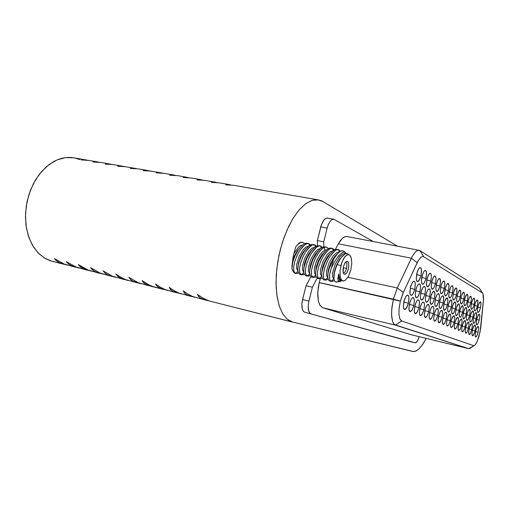 <?xml version="1.0" encoding="UTF-8"?>
<svg xmlns="http://www.w3.org/2000/svg" width="509" height="509" viewBox="0 0 509 509"><rect width="100%" height="100%" fill="white"/><g stroke="black" fill="none" stroke-linecap="round" stroke-linejoin="round"><path stroke-width="0.76" d="M345.369 262.326L346.285 262.555L346.928 263.859L346.712 268.428L346.941 263.916L346.209 262.491L345.369 262.326M343.429 266.691L344.587 263.547L346.19 261.537L347.513 261.308L348.671 263.198L348.862 265.838L348.309 269.261L347.106 272.296L345.566 274.103L344.186 274.217L343.2 272.601L342.971 269.636L343.569 266.143L344.822 263.121L346.381 261.416L347.742 261.441L348.671 263.172L348.811 266.531L348.143 269.821L346.712 272.919L345.013 274.345L343.899 273.988L343.155 272.41L343.429 266.691M340.521 281.331L341.297 280.86L339.637 281.662L338.498 281.458L340.521 281.331M338.027 280.796L338.498 281.458L337.791 278.837L338.765 273.957L339.649 278.531L341.501 280.949M337.97 281.725L336.417 282.164L335.113 281.668L334.318 280.459L333.853 278.086L334.534 271.876L337.022 264.629L334.4 272.48L333.923 278.83L334.483 280.822L335.469 281.922L339.401 281.693M350.854 269.986L348.404 276.514L345.178 280.427L343.371 280.974L342.061 280.434L341.005 279.027L340.273 276.839L340.006 270.763L341.774 262.523L344.924 256.606L347.723 254.627L348.996 254.735L350.039 255.505L351.401 258.566L351.795 263.204L350.854 269.986L351.795 263.159L351.204 257.802L350.389 255.97L349.289 254.875L347.889 254.602L346.508 255.149L343.696 258.356L341.259 264.088L339.999 270.775L340.241 276.68L341.011 279.047L342.163 280.516L343.594 280.981L345.204 280.414L348.271 276.769L350.854 269.986M333.866 276.164L334.318 271.965L336.525 265.227L339.98 258.954L342.799 255.645L339.885 259.087L336.716 264.801L334.54 270.998L333.866 276.164M333.923 278.945L332.562 276.928L332.574 272.754L335.145 264.33L339.649 256.771L342.729 253.953L345.14 253.603L342.748 253.94L339.707 256.701L335.227 264.146L332.612 272.506L332.523 276.731L333.789 278.881M329.698 279.594L330.914 281.273L329.768 279.816L329.431 276.909L330.048 272.468L331.34 267.988L329.609 274.854L329.698 279.594M337.48 257.306L341.793 252.903L343.537 252.05L345.013 252.095L343.537 252.05L341.978 252.782L338.383 256.18L334.897 261.149L331.34 267.988L334.947 261.066M343.225 250.899L340.75 251.052L342.353 250.676L343.62 251.153M340.75 251.052L337.963 253.113L335.336 256.237L332.091 261.556L329.902 266.436L328.311 271.583L327.688 276.33L328.14 279.396L329.552 281.006L328.299 279.765L327.713 277.233L327.898 273.747L328.865 269.477L332.428 260.932L337.569 253.52M337.143 253.978L333.611 257.974L330.564 263.484L328.451 269.458L327.764 274.905L328.203 270.54L330.545 263.516L334.209 257.134L337.143 253.978M338.86 252.299L336.404 252.82L333.357 255.683L328.973 263.089L326.479 271.303L326.441 275.439L327.732 277.558L326.441 275.452L326.473 271.316L328.967 263.108L333.35 255.69L336.404 252.827L338.86 252.299M329.877 256.733L334.706 250.873L336.996 249.569L338.822 249.671L336.411 249.785L333.268 252.241L329.686 257.032L327.052 262.014L324.691 268.224L323.476 273.645L323.495 277.71L324.882 279.937L323.508 277.755L323.546 273.25L325.003 267.25L327.764 260.513M324.946 279.969L327.402 279.657L325.582 280.122L323.482 279.651L324.946 279.975M338.3 249.48L335.425 249.327L332.377 251.338L328.763 255.601L325.537 261.085L323.024 267.238L321.701 273.333L321.923 277.59L323.482 279.651M340.139 251.376L338.822 249.658L339.827 250.683M330.926 252.827L327.389 256.873L324.456 262.173L322.42 267.919L321.694 273.422L322.547 267.435L324.437 262.224L328.025 255.97L330.926 252.827M322.108 278.105L321.612 275.293L321.968 271.386L324.888 262.459L329.832 254.15L332.587 251.147L334.992 249.499M332.701 251.039L330.207 251.656L327.166 254.538L322.84 261.868L320.409 269.955L320.39 274.058L321.669 276.202L320.39 274.058L320.409 269.955L322.84 261.868L327.166 254.538L330.207 251.656L332.701 251.039M323.762 255.473L328.61 249.639L330.78 248.392L332.778 248.456L330.335 248.557L327.166 251.001L324.118 254.914L320.944 260.729L318.602 266.92L317.419 272.328L317.47 276.387L318.895 278.614L317.979 277.761L317.438 276.222L317.521 271.647L318.901 265.959L321.631 259.278M318.965 278.646L321.453 278.34L319.76 278.805L317.508 278.328L318.965 278.652M332.243 248.265L329.508 248.061L326.288 250.104L322.668 254.347L319.442 259.806L316.948 265.94L315.65 272.022L315.917 276.266L317.508 278.328M334.063 250.002L332.784 248.462L333.815 249.486M324.704 251.726L321.198 255.785L318.399 260.875L316.426 266.379L315.663 271.882L316.528 266.003L318.373 260.939L321.86 254.844L324.704 251.726M316.089 276.743L314.295 277.456L312.959 277.303L314.435 277.43L316.076 276.724L315.574 273.836L315.968 269.738L318.793 261.174L323.692 252.96L326.396 250.008L328.922 248.277M317.692 254.22L320.664 250.231L323.457 247.794L324.303 247.349L324.888 250.053L322.261 252.006L319.493 255.531L315.987 262.561L314.282 269.541L314.447 272.989L315.637 274.86L314.447 272.989L314.282 269.541L315.173 265.017L317.005 260.099L319.493 255.531L322.261 252.006L324.888 250.053L326.619 249.804L324.888 250.053L324.303 247.349L326.326 247.075L327.841 248.297M326.237 247.056L323.349 246.897L320.244 248.882L316.611 253.1L313.391 258.54L310.91 264.655L309.65 270.712L309.682 273.708L310.299 275.783L311.285 276.871L313.022 277.335L311.584 277.017M328.063 248.736L327.344 247.648L326.205 247.062L323.285 247.908L319.601 251.503L316.051 257.064L313.099 263.929L311.476 270.419L311.489 275.07L312.959 277.31L312.023 276.444L311.457 274.905L311.502 270.336L312.85 264.674L315.542 258.057M318.526 250.644L315.058 254.716L312.386 259.59L310.484 264.845L309.682 270.349L310.166 266.156L312.354 259.66L315.739 253.737L318.526 250.644M310.096 275.35L309.58 272.385L309.886 268.828L312.742 259.902L317.667 251.688L320.244 248.888L322.903 247.069M320.581 248.583L318.036 249.308L315.007 252.178L310.77 259.323L308.422 267.219L308.409 271.284L309.657 273.524L308.409 271.284L308.422 267.219L310.77 259.323L315.007 252.178L318.036 249.308L320.581 248.583M311.673 252.979L316.566 247.209L318.774 245.981L320.823 246.057L318.519 246.063L315.472 248.182L312.03 252.426L309.217 257.42L306.73 263.764L305.432 269.719L305.553 273.759L307.061 275.999L305.565 273.804L305.489 269.325L306.844 263.401L309.504 256.841M307.131 276.024L309.682 275.744L307.951 276.19L305.699 275.719L307.131 276.031M320.269 245.86L317.521 245.656L314.25 247.667L310.605 251.866L307.385 257.28L304.923 263.369L303.695 269.42L304.032 273.645L305.699 275.719M320.823 246.044L321.917 247.113M312.386 249.575L309.51 252.846L306.412 258.311L304.344 264.286L303.752 268.816L304.637 263.159L306.38 258.394L308.778 253.934L312.386 249.575M304.153 273.988L303.65 271.431L303.886 267.728L306.742 258.642L311.425 250.752L314.537 247.419L316.929 245.866M314.587 247.374L312.017 248.144L308.995 251.007L304.808 258.069L302.492 265.87L302.486 269.916L303.72 272.194L302.486 269.916L302.492 265.87L304.808 258.069L308.995 251.007L312.017 248.144L314.587 247.374M477.976 306.494L479.198 302.982L480.528 301.786L481.024 303.867L480.49 307.85L481.024 303.504L480.738 302.022L480.082 301.818L478.295 305.305L477.442 310.28L477.614 312.062L478.148 312.615L479.376 311.158L480.49 307.85L479.338 311.234L477.97 312.583L477.442 310.28L477.976 306.494M474.782 304.77L476.023 301.213L477.385 299.998L477.906 302.111L477.366 306.163L477.906 301.748L477.639 300.291L476.978 300.005L475.196 303.275L474.248 308.359L474.401 310.356L474.973 310.993L476.233 309.523L477.366 306.163L475.972 310.013L474.789 310.961L474.242 309.071L474.782 304.77M471.48 302.995L472.918 299.076L474.146 298.153L474.693 300.304L474.153 304.433L474.693 300.062L474.439 298.516L473.726 298.159L471.9 301.474L470.946 306.634L471.086 308.594L471.703 309.326L473.046 307.729L474.153 304.433L472.95 307.92L471.506 309.287L470.94 307.353L471.48 302.995M468.076 301.156L469.362 297.51L470.8 296.251L471.379 298.433L470.831 302.639L471.379 298.198L471.079 296.569L470.329 296.283L468.458 299.763L467.529 305.133L467.688 306.857L468.325 307.601L469.597 306.202L470.831 302.639L469.374 306.603L468.121 307.557L467.536 305.585L468.076 301.156M464.564 299.26L465.869 295.57L467.351 294.285L467.962 296.505L467.408 300.794L467.956 296.276L467.676 294.673L466.918 294.297L464.952 297.848L464.011 303.434L464.259 305.285L464.889 305.82L466.257 304.191L467.408 300.794L465.913 304.821L464.628 305.775L464.017 303.758L464.564 299.26M460.938 297.307L462.452 293.241L463.782 292.255L464.424 294.52L463.871 298.885L464.424 294.291L464.062 292.541L463.247 292.319L461.332 295.863L460.384 301.277L460.588 303.288L461.243 303.988L462.636 302.448L463.871 298.885L462.586 302.55L461.631 303.828L461.02 303.937L460.384 301.875L460.938 297.307M457.184 295.284L458.539 291.498L459.474 290.276L460.098 290.162L460.779 292.459L460.219 296.919L460.772 292.242L460.429 290.512L459.659 290.168L457.642 293.661L456.63 299.177L456.796 301.201L457.521 302.091L458.959 300.533L460.219 296.919L458.902 300.641L457.922 301.932L457.286 302.034L456.637 299.928L457.184 295.284M453.309 293.19L454.683 289.36L455.46 288.272L456.293 287.992L457.006 290.334L456.446 294.883L456.987 289.869L456.573 288.247L455.676 288.094L453.621 292.02L452.743 297.447L453.004 299.47L453.729 300.125L455.097 298.668L456.446 294.883L454.842 299.107L453.436 300.068L452.755 297.911L453.309 293.19M449.294 291.027L450.694 287.146L451.489 286.045L452.348 285.753L453.105 288.139L452.546 292.777L453.093 287.801L452.724 286.134L451.947 285.74L450.821 286.93L449.822 289.195L448.728 295.214L448.944 297.256L449.701 298.102L451.165 296.62L452.546 292.777L450.898 297.071L449.447 298.032L448.728 295.309L449.294 291.027M445.146 288.788L446.775 284.512L448.27 283.437L449.065 285.861L448.505 290.601L449.053 285.536L448.626 283.767L447.755 283.468L446.705 284.62L445.572 287.248L444.573 293.343L444.834 295.22L445.591 296.003L447.156 294.393L448.505 290.601L446.813 294.972L445.318 295.926L444.573 293.139L445.146 288.788M440.839 286.465L442.296 282.489L443.123 281.35L444.052 281.032L444.885 283.507L444.325 288.342L444.872 283.182L444.427 281.375L443.524 281.063L442.308 282.457L441.278 284.9L440.266 290.957L440.546 293.025L441.328 293.827L442.938 292.198L444.325 288.342L442.588 292.79L441.761 293.68L441.042 293.75L440.279 291.428L440.839 286.465M436.385 284.06L437.861 280.033L438.713 278.875L439.668 278.544L440.559 281.063L439.992 286.007L440.539 280.752L440.075 278.9L439.133 278.576L438.02 279.759L436.887 282.298L435.806 288.794L436.13 290.836L436.913 291.574L438.51 290.047L439.992 286.007L438.211 290.531L437.358 291.434L436.614 291.485L435.819 289.112L436.385 284.06M431.759 281.566L433.483 277.119L435.131 275.961L435.774 276.781L436.067 278.531L435.5 283.583L436.06 278.372L435.602 276.406L434.654 275.967L433.439 277.189L432.275 279.772L431.174 286.236L431.486 288.387L432.338 289.239L434.05 287.572L435.5 283.583L433.967 287.719L432.79 289.099L432.02 289.144L431.193 286.707L431.759 281.566M426.956 278.977L428.718 274.472L430.417 273.282L431.091 274.116L431.409 275.903L430.843 281.07L431.403 275.751L430.964 273.817L429.933 273.288L428.61 274.637L427.484 277.151L426.37 283.736L426.701 285.943L427.649 286.815L429.354 285.129L430.843 281.07L428.96 285.765L428.05 286.682L427.248 286.713L426.389 284.213L426.956 278.977M421.974 276.292L423.768 271.723L424.684 270.693L425.524 270.502L426.237 271.342L426.574 273.174L426.008 278.468L426.542 272.748L425.969 270.845L424.97 270.534L423.743 271.755L422.451 274.606L421.382 281.146L421.776 283.494L422.718 284.296L424.411 282.718L426.008 278.468L424.385 282.756L423.437 283.958L422.298 284.187L421.63 283.068L421.382 281.038L421.974 276.292M416.788 273.492L418.621 268.867L419.562 267.817L420.44 267.607L421.185 268.466L421.554 270.336L420.988 275.757L421.484 269.636L420.816 267.855L419.734 267.709L418.385 269.248L417.221 271.965L416.222 278.945L416.699 281.032L417.73 281.668L419.492 279.829L420.988 275.757L418.99 280.624L418.016 281.56L417.157 281.566L416.222 278.919L416.788 273.492M476.793 318.927L478.193 315.065L479.351 314.174L479.834 316.21L479.3 320.116L479.834 315.936L479.548 314.384L478.931 314.193L477.289 317.177L476.265 322.541L476.418 324.341L476.933 324.927L478.193 323.425L479.3 320.116L478.142 323.527L476.774 324.888L476.265 322.636L476.793 318.927M473.599 317.4L475.024 313.493L476.214 312.59L476.717 314.657L476.182 318.634L476.71 314.161L476.36 312.717L475.692 312.666L474.013 315.911L473.071 320.95L473.224 322.903L473.803 323.501L475.05 321.987L476.182 318.634L474.782 322.502L473.593 323.463L473.065 321.166L473.599 317.4M470.303 315.834L471.576 312.195L472.976 310.948L473.51 313.054L472.969 317.101L473.504 312.666L473.224 311.228L472.587 310.948L470.768 314.174L469.769 319.569L469.915 321.351L470.488 322.038L471.767 320.613L472.969 317.101L471.538 321.033L470.316 322L469.769 320.11L470.303 315.834M466.906 314.212L468.204 310.528L469.635 309.262L470.195 311.4L469.654 315.523L470.195 311.133L469.896 309.548L469.196 309.281L467.332 312.672L466.365 318.138L466.568 319.97L467.16 320.524L468.534 318.863L469.654 315.523L468.191 319.512L466.938 320.485L466.365 318.551L466.906 314.212M463.4 312.539L464.717 308.81L466.193 307.519L466.785 309.688L466.238 313.894L466.778 309.434L466.467 307.818L465.741 307.544L463.833 310.98L462.853 316.534L463.075 318.399L463.68 318.965L465.035 317.4L466.238 313.894L464.736 317.947L463.444 318.92L462.853 316.477L463.4 312.539M459.78 310.814L461.307 306.704L462.636 305.718L463.254 307.932L462.706 312.208L463.254 307.671L462.891 305.973L462.127 305.769L460.219 309.23L459.226 314.874L459.462 316.776L460.091 317.355L461.37 315.987L462.706 312.208L461.173 316.331L459.843 317.304L459.233 315.287L459.78 310.814M456.039 309.033L457.4 305.209L458.164 304.127L458.959 303.86L459.614 306.106L459.061 310.471L459.614 305.985L459.264 304.178L458.545 303.86L456.541 307.264L455.491 312.736L455.65 314.855L456.331 315.695L457.75 314.199L459.061 310.471L457.744 314.218L456.758 315.529L456.121 315.637L455.485 313.092L456.039 309.033M452.17 307.188L453.557 303.313L454.524 302.06L455.161 301.945L455.854 304.229L455.3 308.677L455.829 303.733L455.415 302.161L454.582 302.022L452.628 305.546L451.61 311.247L451.814 313.2L452.546 313.97L453.958 312.462L455.3 308.677L453.945 312.488L453.175 313.608L452.278 313.913L451.617 311.807L452.17 307.188M448.168 305.279L449.581 301.36L450.382 300.24L451.235 299.954L451.96 302.282L451.407 306.819L451.947 301.913L451.578 300.297L450.809 299.954L448.741 303.3L447.608 309.268L447.85 311.489L448.582 312.195L450.032 310.668L451.407 306.819L449.752 311.152L448.295 312.132L447.615 309.975L448.168 305.279M444.026 303.307L445.47 299.33L446.291 298.198L447.169 297.899L447.933 300.272L447.379 304.904L447.92 299.909L447.532 298.255L446.622 297.95L444.503 301.614L443.46 307.512L443.721 309.631L444.478 310.356L445.973 308.81L447.379 304.904L445.68 309.307L444.179 310.286L443.46 307.563L444.026 303.307M439.738 301.258L441.208 297.237L442.047 296.085L442.957 295.774L443.772 298.185L443.205 302.912L443.753 297.829L443.307 296.079L442.346 295.856L441.131 297.371L440.12 299.871L439.172 305.845L439.477 307.792L440.285 308.448L441.767 306.889L443.205 302.912L441.468 307.398L440.635 308.301L439.916 308.378L439.184 306.113L439.738 301.258M435.297 299.146L436.792 295.067L437.657 293.89L438.599 293.572L439.452 296.028L438.892 300.857L439.445 295.812L438.968 293.89L438.033 293.617L436.856 294.953L435.793 297.39L434.724 303.809L435.049 305.801L435.889 306.475L437.486 304.776L438.892 300.857L437.104 305.419L436.245 306.335L435.5 306.399L434.737 304.077L435.297 299.146M430.69 296.944L432.434 292.446L434.075 291.282L434.979 293.788L434.419 298.726L434.96 293.445L434.514 291.682L433.503 291.333L432.357 292.567L431.199 295.163L430.111 301.551L430.423 303.65L431.269 304.433L432.974 302.709L434.419 298.726L432.879 302.887L431.696 304.293L430.926 304.344L430.111 301.423L430.69 296.944M425.906 294.666L427.465 290.48L428.368 289.265L429.386 288.915L430.041 289.723L430.34 291.466L429.774 296.512L430.321 291.129L429.851 289.328L428.864 288.934L427.694 290.098L426.491 292.681L425.327 299.203L425.696 301.595L426.542 302.314L428.228 300.692L429.774 296.512L428.196 300.755L426.975 302.174L426.173 302.212L425.346 299.776L425.906 294.666M420.943 292.306L422.763 287.674L423.692 286.637L424.519 286.452L425.2 287.273L425.524 289.055L424.964 294.215L425.505 288.724L424.964 286.815L423.921 286.503L422.705 287.77L421.541 290.276L420.364 297.091L420.714 299.279L421.63 300.113L423.373 298.471L424.964 294.215L423.017 299.037L422.069 299.979L421.242 300.005L420.383 297.498L420.943 292.306M415.789 289.844L417.405 285.543L418.36 284.283L419.454 283.895L420.179 284.735L420.529 286.548L419.963 291.835L420.504 286.23L419.938 284.276L418.856 283.946L417.52 285.352L416.216 288.323L415.217 295.055L415.7 297.231L416.661 297.816L418.481 295.901L419.963 291.835L417.959 296.747L416.979 297.695L416.12 297.708L415.223 295.137L415.789 289.844M410.426 287.292L412.322 282.533L413.302 281.452L414.199 281.242L414.956 282.088L415.331 283.946L414.765 289.36L415.306 283.64L414.708 281.636L413.512 281.324L412.207 282.711L410.865 285.734L409.84 291.409L409.999 293.769L410.617 295.175L411.577 295.379L412.71 294.355L414.765 289.36L413.041 293.852L411.367 295.436L410.375 294.851L409.91 293.216L410.426 287.292M475.622 331.187L476.869 327.605L478.186 326.396L478.657 328.394L478.129 332.231L478.657 328.203L478.441 326.733L477.836 326.39L476.112 329.444L475.101 334.769L475.253 336.525L475.769 337.073L477.028 335.533L478.129 332.231L476.748 336.067L475.597 337.041L475.101 334.833L475.622 331.187M472.435 329.864L473.694 326.237L475.056 325.009L475.546 327.032L475.012 330.933L475.546 326.848L475.323 325.353L474.655 325.016L472.931 328.095L471.945 332.841L472.244 335.66L472.81 335.775L473.485 335.037L475.012 330.933L473.828 334.413L472.587 335.845L471.907 333.993L472.435 329.864M469.145 328.496L470.431 324.825L471.824 323.571L472.339 325.626L471.805 329.603L472.333 325.219L472.078 323.87L471.372 323.603L469.603 326.842L468.649 331.524L468.967 334.388L469.553 334.508L470.291 333.681L471.805 329.603L470.59 333.134L469.317 334.578L468.611 332.689L469.145 328.496M465.754 327.083L467.058 323.368L468.49 322.095L469.031 324.182L468.496 328.222L469.031 323.889L468.732 322.35L468.032 322.127L466.174 325.556L465.213 330.971L465.398 332.682L466.009 333.268L467.326 331.677L468.496 328.222L467.256 331.817L465.767 333.23L465.22 331.34L465.754 327.083M462.248 325.633L463.584 321.866L465.054 320.568L465.62 322.687L465.086 326.81L465.614 322.286L465.277 320.785L464.583 320.6L462.681 324.074L461.714 329.31L461.879 331.251L462.496 331.925L463.89 330.309L465.086 326.81L463.578 330.888L462.287 331.881L461.714 329.947L462.248 325.633M458.634 324.131L459.99 320.314L461.504 318.99L462.102 321.147L461.561 325.34L462.102 320.988L461.828 319.378L461.122 318.978L459.073 322.547L458.094 328.006L458.272 329.845L458.908 330.532L460.34 328.903L461.561 325.34L460.015 329.495L458.692 330.481L458.094 328.509L458.634 324.131M454.906 322.579L456.28 318.717L457.05 317.622L457.839 317.361L458.469 319.557L457.922 323.832L458.45 319.035L458.049 317.546L457.247 317.463L455.3 321.128L454.359 326.384L454.55 328.394L455.25 329.094L456.675 327.446L457.922 323.832L456.344 328.05L454.976 329.043L454.359 327.026L454.906 322.579M451.044 320.975L452.647 316.713L454.053 315.682L454.715 317.915L454.168 322.273L454.702 317.514L454.314 315.924L453.5 315.745L451.451 319.499L450.49 325.124L450.751 327.045L451.426 327.611L452.775 326.167L454.168 322.273L452.546 326.562L451.139 327.554L450.497 325.493L451.044 320.975M447.055 319.315L448.486 315.351L449.294 314.225L450.134 313.945L450.834 316.216L450.28 320.657L450.828 315.943L450.414 314.193L449.625 313.977L447.519 317.661L446.501 323.26L446.717 325.34L447.475 326.078L448.919 324.5L450.28 320.657L448.887 324.557L447.837 325.919L447.169 326.014L446.508 323.909L447.055 319.315M442.925 317.603L444.382 313.582L445.216 312.437L446.081 312.144L446.819 314.454L446.266 318.99L446.813 314.193L446.38 312.405L445.566 312.182L444.408 313.544L443.403 315.917L442.366 321.758L442.601 323.737L443.333 324.494L444.872 322.897L446.266 318.99L444.834 322.961L443.759 324.335L443.065 324.424L442.366 321.764L442.925 317.603M438.656 315.822L440.139 311.75L441.188 310.42L441.888 310.286L442.665 312.634L442.111 317.26L442.658 312.373L442.315 310.738L441.418 310.293L440.361 311.374L439.248 313.786L438.09 319.906L438.338 322.076L439.095 322.852L440.743 321.115L442.111 317.26L440.361 321.777L439.528 322.7L438.815 322.776L438.09 320.059L438.656 315.822M434.228 313.983L435.959 309.491L437.543 308.359L438.364 310.751L437.81 315.472L438.344 310.363L437.88 308.639L436.945 308.422L435.844 309.676L434.667 312.405L433.662 318.589L433.986 320.524L434.762 321.147L436.347 319.512L437.81 315.472L436.009 320.072L435.15 321.001L434.412 321.071L433.668 318.806L434.228 313.983M429.634 312.081L431.18 307.894L432.287 306.513L433.038 306.361L433.91 308.798L433.35 313.62L433.897 308.549L433.439 306.711L432.555 306.367L431.365 307.582L430.2 310.134L429.068 316.159L429.316 318.481L430.162 319.391L431.848 317.731L433.35 313.62L431.505 318.303L430.614 319.245L429.851 319.302L429.081 316.98L429.634 312.081M424.875 310.102L426.682 305.476L428.368 304.287L429.291 306.768L428.731 311.699L429.278 306.533L428.794 304.656L427.814 304.325L426.65 305.527L425.454 308.123L424.302 314.734L424.633 316.814L425.511 317.559L427.331 315.625L428.731 311.699L427.14 315.974L425.912 317.419L425.117 317.463L424.315 315.084L424.875 310.102M419.938 308.047L421.547 303.746L422.483 302.499L423.526 302.136L424.188 302.938L424.493 304.668L423.933 309.707L424.481 304.439L423.978 302.518L422.96 302.174L421.827 303.281L420.466 306.208L419.359 312.774L419.715 314.899L420.625 315.663L422.502 313.703L423.933 309.707L421.98 314.568L421.032 315.529L420.211 315.561L419.378 313.118L419.938 308.047M414.803 305.915L416.445 301.551L417.647 300.094L418.487 299.903L419.187 300.717L419.518 302.486L418.958 307.64L419.492 302.123L418.926 300.24L417.921 299.941L416.597 301.296L415.408 303.86L414.224 310.732L414.638 312.997L415.548 313.697L417.342 311.966L418.958 307.64L416.941 312.596L415.961 313.563L415.109 313.582L414.243 311.075L414.803 305.915M409.471 303.701L411.145 299.273L412.137 297.981L413.257 297.587L413.989 298.414L414.345 300.215L413.785 305.495L414.32 299.865L413.677 297.873L412.532 297.689L411.317 298.993L410.025 301.786L408.886 308.448L409.325 310.929L410.337 311.642L412.201 309.771L413.785 305.495L412.055 310.026L410.693 311.521L409.809 311.527L408.905 308.95L409.471 303.701M403.923 301.392L405.883 296.499L406.901 295.392L407.817 295.169L408.587 296.009L408.969 297.854L408.415 303.262L408.943 297.51L408.364 295.602L407.155 295.239L405.737 296.728L404.426 299.629L403.344 306.577L403.847 308.868L404.859 309.517L406.863 307.474L408.415 303.262L406.271 308.409L405.215 309.396L404.299 309.389L403.357 306.736L403.923 301.392M305.699 251.751L310.605 246.006L312.984 244.746L314.912 244.874L312.373 244.95L309.128 247.342L306.055 251.198L302.887 256.943L300.603 263.064L299.502 268.434L299.744 272.76L301.207 274.701L299.674 272.512L299.559 268.039L300.889 262.141L303.51 255.633M301.277 274.733L303.86 274.459L302.111 274.898L299.858 274.421L301.277 274.739M314.352 244.676L311.444 244.511L308.295 246.458L304.637 250.644L301.194 256.498L298.745 262.899L297.784 268.128L298.153 272.353L299.858 274.421M316.191 246.229L314.912 244.874L316.032 245.942M306.291 248.519L303.415 251.853L300.488 257.045L298.503 262.708L297.86 267.282L298.376 263.242L300.45 257.134L302.772 252.814L306.291 248.519M298.255 272.627L297.733 268.943L298.369 264.343L299.756 259.851L302.212 254.519L305.139 249.957L308.486 246.299L311.203 244.594L313.538 244.6M308.632 246.171L306.043 246.986L303.033 249.843L298.885 256.822L296.607 264.527L296.601 268.555L297.822 270.871L296.601 268.555L296.607 264.527L298.885 256.822L303.033 249.843L306.043 246.986L308.632 246.171M295.78 246.674L293.865 253.762L298.414 247.247L300.399 245.656L302.721 244.982L300.399 245.656L298.414 247.247L293.865 253.762L292.484 262.09L295.557 253.864L297.472 250.708L300.227 247.482L297.358 250.873L294.609 255.785L292.713 261.117L292.02 265.405L293.038 257.013L295.786 246.661L298.274 244.091L300.615 242.589L302.645 242.322L304.159 243.283L302.607 242.329L300.615 242.589L298.274 244.091L295.78 246.668L299.076 243.079L300.813 242.29L302.359 242.265M299.763 250.53L304.694 244.81L307.092 243.563L309.039 243.696L306.475 243.766L303.211 246.14L300.125 249.976L296.957 255.696L294.692 261.804L293.623 267.149L293.903 271.469L295.398 273.416L293.827 271.221L293.674 266.761L294.972 260.882L297.555 254.436M292.853 261.639L291.892 268.631L292.141 264.814L293.362 259.972L295.296 255.232L298.185 250.193L294.921 256.021L292.853 261.639M308.473 243.493L306.284 243.181L304.267 243.9L301.888 245.72L299.05 248.977M310.318 244.994L309.046 243.696L310.191 244.778M295.468 273.448L296.55 273.613L295.118 273.346L293.801 272.404L291.892 268.644L293.279 271.774L295.468 273.454M317.19 278.162L312.386 287.222L306.043 285.778L310.935 276.61L306.043 285.778L312.386 287.222L308.766 301.735L308.187 305.82L308.772 311.253L309.669 312.876L310.859 313.671L309.459 312.615L308.333 309.453L308.257 304.891L308.918 301.099L302.581 299.597L301.85 304.598L302.022 307.926L302.798 310.458L304.458 312.1L303.173 311.082L302.403 309.523L301.862 304.299L302.505 299.916L306.043 285.778L302.581 299.597L308.918 301.099L312.386 287.222L317.19 278.162M322.878 201.532L317.718 199.782L314.524 199.846L311.61 200.552L305.597 203.81L299.527 209.466L293.668 217.362L288.654 226.441L283.653 238.575L280.204 250.065L277.736 261.982L276.279 274.745L276.126 286.853L277.138 297.04L279.396 306.443L282.737 313.856L287.311 319.328L289.736 320.956L292.586 322.063L287.197 319.226L282.61 313.639L279.078 305.457L276.839 294.997L276.031 282.749L276.75 269.318L278.964 255.416L282.571 241.8L287.369 229.215L293.076 218.316L299.381 209.638L305.934 203.562L312.418 200.298L318.513 199.891L321.682 200.89L397.453 246.14L322.878 201.532M412.697 351.496L415.599 351.229L418.983 348.951L422.489 344.778L426.249 338.377L423.278 343.6L419.244 348.697L416.298 350.911L413.55 351.611L292.675 322.082L412.697 351.496M333.688 219.239L334.349 219.487L333.172 219.214L331.881 219.659L330.137 221.32L328.318 224.558L327.153 228.089L328.197 224.857L330.055 221.428L331.633 219.818L333.688 219.239L326.867 218.056L325.283 218.66L323.19 220.989L321.084 225.773L317.355 240.585L323.718 241.845L317.355 240.585L317.489 245.669L317.355 240.585L321.51 224.488L324.36 219.468L325.976 218.272L327.446 218.107M304.166 243.289L304.376 243.836L304.166 243.289M298.414 272.983L296.543 273.607L298.414 272.983M323.718 241.845L323.839 246.776L323.718 241.845L327.153 228.089L323.718 241.845M410.356 341.634L304.592 312.138L415.249 342.843L417.202 341.38L419.219 336.672L417.565 340.788L416.025 342.646L415.191 342.831L410.407 341.647M292.02 265.405L291.937 266.538M302.581 242.322L300.959 242.265L299.063 243.092L295.793 246.649M292.586 322.063L209.186 300.965L203.746 298.598L197.422 294.431L198.803 296.734L201.01 298.478L208.964 300.902L203.536 299.54L199.687 297.58L197.422 294.431L203.295 298.35L209.18 300.965L292.503 322.038M204.255 299.737L192.631 296.518L188.139 294.215L183.164 290.868L185.085 293.61L188.196 295.532L194.864 297.339L186.911 294.915L184.652 293.178L183.164 290.868L188.152 294.227L192.631 296.518L204.166 299.712M190.258 296.2L178.748 293.012L174.199 290.709L169.179 287.369L170.979 289.895L174.084 291.911L181.032 293.846L173.105 291.428L170.763 289.678L169.179 287.369L174.212 290.715L178.742 293.012L190.169 296.181M176.528 292.732L165.546 289.748L160.52 287.267L155.461 283.933L157.357 286.472L160.558 288.495L167.461 290.416L159.559 288.011L157.135 286.249L155.461 283.933L160.532 287.273L165.12 289.57L176.438 292.707M155.105 287.318L149.029 284.938L142.005 280.561L143.996 283.106L147.286 285.142L154.132 287.051L145.943 284.486L143.761 282.889L142.005 280.561L147.107 283.895L151.739 286.192L162.956 289.303M149.824 285.982L138.168 282.692L128.79 277.259L130.628 279.581L133.224 281.369L141.057 283.742L134.561 281.973L131.144 280.026L128.79 277.259L138.168 282.692L149.729 285.956M136.838 282.699L125.723 279.626L120.989 277.316L115.829 274.014L118.266 276.781L121.46 278.614L128.211 280.497L120.385 278.124L117.744 276.342L115.829 274.014L121.002 277.322L125.723 279.626L136.736 282.673M124.081 279.479L112.616 276.241L103.098 270.826L105.63 273.6L108.894 275.445L115.6 277.316L107.8 274.949L105.096 273.161L103.098 270.826L112.61 276.241L123.986 279.454M111.56 276.311L100.178 273.104L90.602 267.696L92.937 270.254L96.551 272.328L103.219 274.186L95.1 271.653L92.403 269.802L90.602 267.696L100.178 273.104L111.458 276.285M99.255 273.206L88.432 270.209L83.062 267.613L78.329 264.629L80.46 266.958L84.049 269.108L91.047 271.112L83.298 268.765L80.467 266.964L78.329 264.629L87.968 270.018L99.153 273.174M87.166 270.145L75.968 266.99L66.278 261.613L68.766 264.165L72.513 266.258L79.092 268.09L71.018 265.577L68.48 263.948L66.278 261.613L75.968 266.99L87.064 270.12M75.294 267.149L64.179 264.012L54.431 258.648L57.301 261.429L60.813 263.299L67.347 265.119L59.292 262.619L56.416 260.748L54.431 258.648L64.179 264.012L75.186 267.123M85.843 159.883L73.608 157.777L65.47 157.605L57.161 159.864L49.087 164.522L41.655 171.425L35.267 180.269L30.279 190.633L26.964 201.978L25.514 213.716L25.984 225.22L28.339 235.896L32.404 245.211L37.952 252.738L44.652 258.158L52.179 261.308L63.517 264.171M85.741 159.864L87.319 160.195L83.953 159.673L81.014 159.896L85.741 159.864M89.279 160.475L81.014 159.896L89.279 160.475M97.633 161.913L99.23 162.25L95.883 161.722L93.007 161.97L97.633 161.913M101.234 162.53L93.007 161.97L101.234 162.53M109.74 163.993L111.35 164.337L108.353 163.828L105.21 164.076L109.74 163.993M113.405 164.623L105.21 164.076L113.405 164.623M122.058 166.112L123.687 166.462L120.703 165.953L117.63 166.22L122.058 166.112M125.971 166.78L117.63 166.22L124.171 166.519L134.7 168.282M134.605 168.269L136.24 168.625L132.957 168.104L130.279 168.403L134.605 168.269M138.397 168.918L130.279 168.403L138.397 168.918M160.469 172.716L149.652 170.903L143.163 170.623L145.759 170.305L149.022 170.833M160.373 172.697L162.04 173.079L158.802 172.551L156.282 172.888L160.373 172.697M164.49 173.404L156.282 172.888L162.727 173.149L173.709 174.994M173.62 174.975L175.293 175.363L172.386 174.841L169.643 175.198L173.62 174.975M177.628 175.669L169.643 175.198L177.628 175.669M187.108 177.297L183.259 177.546L191.352 178.029L183.259 177.546L185.906 177.17L188.794 177.692M214.938 182.082L203.479 180.161L197.136 179.938L199.681 179.543L202.55 180.065M214.849 182.069L211.273 182.381L219.252 182.826L211.273 182.381L213.723 181.955L216.56 182.483M318.449 199.884L233.491 185.27L225.691 184.869L228.032 184.417L230.838 184.952M482.621 293.216L479.262 288.119L483.047 293.992L483.442 300.393L480.127 331.773L477.347 341.075L475.82 343.995L474.445 345.477L468.655 348.659L411.431 334.782L468.725 348.678L411.431 334.782L322.547 307.665L319.951 305.33L318.303 300.972L317.68 294.705L318.265 287.381L319.219 282.654L317.731 292.637L318.354 301.201L320.136 305.61L322.795 307.748L395.359 325.092L393.832 323.978L392.643 321.758L391.65 316.56L391.701 309.676L393.406 299.26L391.962 307.131L391.548 314.422L392.643 321.758L394.558 324.678L468.751 348.684L469.724 348.5L474.267 345.566M411.431 334.782L322.795 307.748L395.359 325.092L401.722 320.982L400.577 320.11L399.692 318.386L398.967 314.39L399.031 309.109L400.348 301.137L319.219 282.654L320.352 278.741L319.238 282.584L393.419 299.184L397.274 287.986L393.406 299.26L319.219 282.654L400.367 301.067L403.293 292.484L397.274 287.986L347.952 277.31L397.274 287.986L412.424 256.046L415.872 251.478L418.061 250.288L419.938 250.625L418.888 250.25L417.73 250.371L415.847 251.503L412.583 255.772L397.274 287.986L403.293 292.484L418.124 260.78L421.083 257.083L422.47 256.479L423.704 256.746L419.938 250.625L479.351 288.177L480.299 289.755M419.06 250.275L346.521 236.43L344.039 237.118L342.093 238.606L338.339 243.83L340.426 240.515L342.811 237.964L345.178 236.621L347.183 236.513M233.612 185.295L225.691 184.869L229.12 184.519M205.184 180.402L197.136 179.938L200.851 179.658M151.415 171.158L143.163 170.623L145.752 170.305L149.029 170.833M304.267 274.249L303.86 274.459L304.267 274.249M299.916 274.446L301.627 274.847M400.367 301.067L402.81 293.572L417.755 261.454L420.841 257.268L422.362 256.491L423.704 256.746L419.938 250.625L479.262 288.119L482.799 293.458L483.461 295.964L483.461 300.202L480.681 328.445L478.886 336.786L476.399 343.034L474.642 345.344L468.655 348.659L395.359 325.092L401.722 320.982L399.934 319.016L398.98 314.587L399.075 308.632L400.348 301.137L393.419 299.184L400.367 301.067M310.153 275.496L309.682 275.744L310.153 275.496M305.756 275.738L307.474 276.139M322.108 247.476L320.823 246.057L320.994 248.246L320.823 246.057M322.445 254.086L323.928 252.655M311.642 277.042L313.366 277.443M322.063 277.997L321.453 278.34L322.063 277.997M317.565 278.353L319.296 278.76M328.089 279.256L327.402 279.657L328.089 279.256M323.539 279.676L325.276 280.084M333.707 258.712L331.34 267.988L333.707 258.712M333.401 280.981L330.914 281.273L332.492 281.343L334.305 280.421L333.401 280.981M329.552 281.006L331.302 281.413M346.203 253.495L345.013 252.095L345.14 253.603L345.013 252.095M345.242 253.8L347.386 253.641L346.088 253.514L344.44 254.258L341.087 257.637L345.242 253.8M337.022 264.629L341.087 257.637L337.022 264.629L340.865 265.552L337.022 264.629M349.269 254.863L347.386 253.641M341.036 280.663L339.649 278.531L338.765 273.957L338.549 277.112L339.032 279.301L340.025 280.287L338.682 278.232L338.765 273.957L338.351 275.439M343.2 272.576L344.224 272.703L345.083 272.01L346.712 268.428L345.077 272.016L344.071 272.76L343.193 272.576M63.619 264.196L50.658 260.875L45.301 258.54L38.983 253.781L33.607 247.183L29.191 238.346L26.411 228.051L25.45 216.802L26.258 205.948L28.924 194.495L33.314 183.813L39.18 174.447L46.211 166.85L54.024 161.366L58.376 159.381L62.766 158.07L67.156 157.446L71.47 157.497L75.663 158.216L79.678 159.572M342.831 281.121L343.734 280.968M336.474 254.748L334.947 256.186M327.968 273.301L327.987 271.679M328.674 255.13L330.239 253.641M321.955 270.069L321.923 271.641M315.962 268.459L315.93 269.974M316.242 253.075L317.654 251.701M310.026 266.85L309.981 268.3M310.083 252.082L311.419 250.765M304.134 265.234L304.089 266.614M303.956 251.109L305.215 249.855M298.299 263.611L298.242 264.928M410.381 341.641L415.198 342.831M297.867 250.161L299.044 248.984M292.51 261.982L292.452 263.223M302.308 242.259L302.645 242.322M163.052 289.328L155.092 287.311M89.444 160.5L97.741 161.926M101.406 162.556L109.842 164.006M113.571 164.649L122.16 166.125M138.563 168.95L147.47 170.477M177.787 175.694L187.197 177.31M191.352 178.023L200.934 179.677M219.252 182.826L229.209 184.538M343.575 251.122L345.14 252.152M341.265 257.261L341.717 256.835M334.076 273.282L334.069 274.294M339.891 280.224L341.361 280.885L340.025 280.287L338.498 281.458L340.025 280.287M346.712 268.428L343.212 267.689L346.712 268.428M333.936 278.951L330.914 281.273L333.936 278.951M339.026 252.159L338.822 249.671L339.026 252.159M324.882 279.937L327.758 277.723L324.882 279.937M332.969 250.816L332.778 248.456L332.969 250.816M318.895 278.614L321.694 276.451L318.895 278.614M315.548 277.036L316.032 276.597L315.548 277.036M315.682 275.191L312.959 277.303L315.682 275.191M307.061 275.999L309.714 273.931L307.061 275.999M480.49 307.85L477.83 307.169L480.49 307.85M477.366 306.163L474.63 305.464L477.366 306.163M474.153 304.433L471.328 303.708L474.153 304.433M470.831 302.639L467.917 301.894L470.831 302.639M467.408 300.794L464.399 300.024L467.408 300.794M463.871 298.885L460.766 298.089L463.871 298.885M460.219 296.919L457.006 296.098L460.219 296.919M456.446 294.883L453.125 294.03L456.446 294.883M452.546 292.777L449.103 291.899L452.546 292.777M448.505 290.601L444.949 289.685L448.505 290.601M444.325 288.342L440.635 287.4L444.325 288.342M439.992 286.007L436.175 285.027L439.992 286.007M435.5 283.583L431.543 282.571L435.5 283.583M430.843 281.07L426.733 280.02L430.843 281.07M426.008 278.468L421.738 277.373L426.008 278.468M420.988 275.757L416.547 274.618L420.988 275.757M479.3 320.116L476.679 319.448L479.3 320.116M476.182 318.634L473.478 317.947L476.182 318.634M472.969 317.101L470.182 316.388L472.969 317.101M469.654 315.523L466.778 314.791L469.654 315.523M466.238 313.894L463.266 313.137L466.238 313.894M462.706 312.208L459.64 311.432L462.706 312.208M459.061 310.471L455.892 309.663L459.061 310.471M455.3 308.677L452.024 307.843L455.3 308.677M451.407 306.819L448.015 305.96L451.407 306.819M447.379 304.904L443.867 304.007L447.379 304.904M443.205 302.912L439.579 301.99L443.205 302.912M438.892 300.857L435.125 299.896L438.892 300.857M434.419 298.726L430.512 297.727L434.419 298.726M429.774 296.512L425.728 295.481L429.774 296.512M424.964 294.215L420.758 293.146L424.964 294.215M419.963 291.835L415.599 290.722L419.963 291.835M414.765 289.36L410.229 288.196L414.765 289.36M478.129 332.231L475.54 331.569L478.129 332.231M475.012 330.933L472.346 330.258L475.012 330.933M471.805 329.603L469.05 328.903L471.805 329.603M468.496 328.222L465.659 327.503L468.496 328.222M465.086 326.81L462.153 326.065L465.086 326.81M461.561 325.34L458.533 324.577L461.561 325.34M457.922 323.832L454.798 323.037L457.922 323.832M454.168 322.273L450.936 321.453L454.168 322.273M450.28 320.657L446.94 319.811L450.28 320.657M446.266 318.99L442.811 318.112L446.266 318.99M442.111 317.26L438.535 316.35L442.111 317.26M437.81 315.472L434.101 314.53L437.81 315.472M433.35 313.62L429.507 312.647L433.35 313.62M428.731 311.699L424.741 310.687L428.731 311.699M423.933 309.707L419.798 308.658L423.933 309.707M418.958 307.64L414.663 306.552L418.958 307.64M413.785 305.495L409.319 304.357L413.785 305.495M408.415 303.262L403.764 302.079L408.415 303.262M315.071 246.98L314.912 244.874L315.071 246.98M301.207 274.701L303.79 272.684L301.207 274.701M309.198 245.726L309.039 243.696L309.198 245.726M295.398 273.416L297.918 271.45L295.398 273.416M320.778 226.887L327.153 228.089L320.778 226.887M373.192 241.489L334.349 219.487L373.192 241.489M335.374 249.346L338.339 243.83L411.317 258.209L417.164 262.663L411.317 258.209L338.339 243.83L335.374 249.346M401.722 320.982L473.548 345.636L401.722 320.982M482.335 292.961L423.704 256.746L482.335 292.961"/></g></svg>

